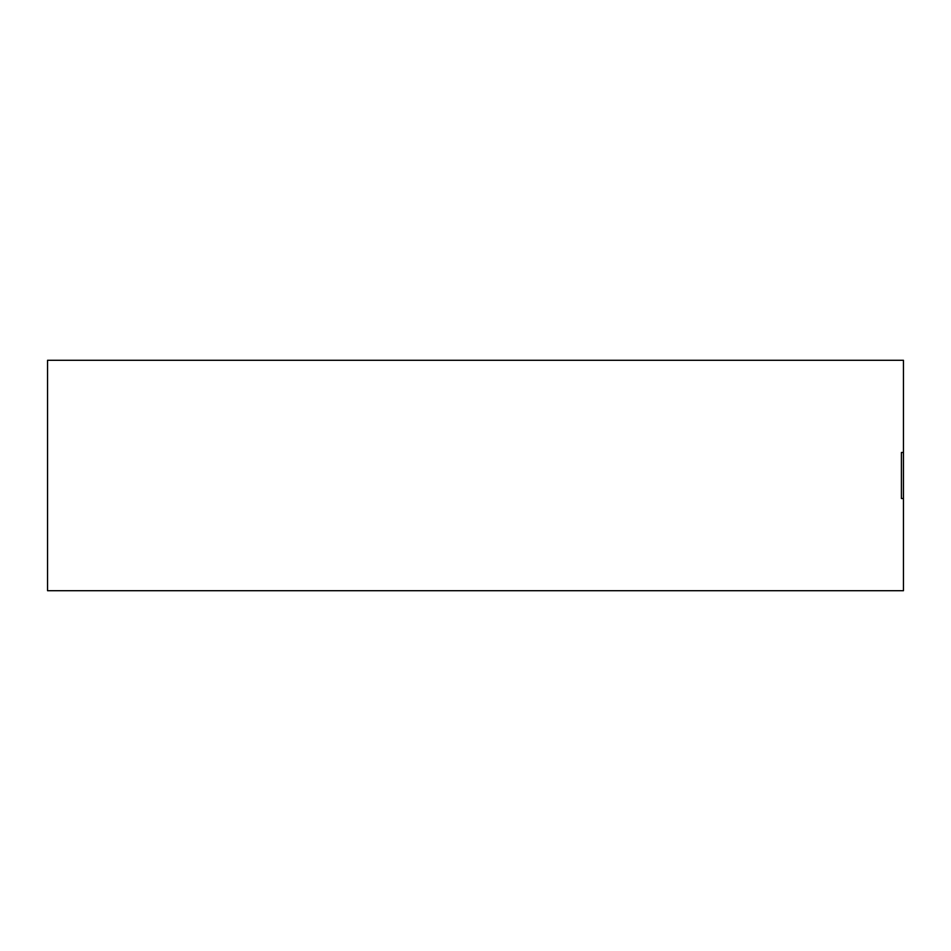 <?xml version="1.0" encoding="UTF-8"?>
<svg xmlns="http://www.w3.org/2000/svg" width="951" height="951" viewBox="0 0 951 951"><rect width="100%" height="100%" fill="white"/><g stroke="black" fill="none" stroke-linecap="round" stroke-linejoin="round"><path stroke-width="1.43" d="M903.45 452.474L903.45 360.286L47.55 360.286L47.55 590.714L903.45 590.714L903.45 498.526L901.405 498.526L901.405 452.474L903.45 452.474L903.45 498.526M901.405 498.526L901.405 452.474"/></g></svg>
